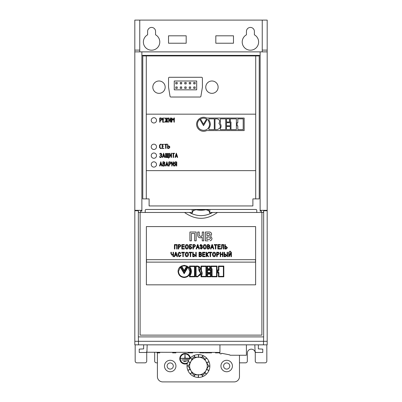 <?xml version="1.0" encoding="UTF-8"?>
<svg xmlns="http://www.w3.org/2000/svg" width="402" height="402" viewBox="0 0 402 402"><rect width="100%" height="100%" fill="white"/><g stroke="black" fill="none" stroke-linecap="round" stroke-linejoin="round"><path stroke-width="0.6" d="M147.614 31.396A3.97 3.97 0 0 1 151.584 27.426A3.97 3.97 0 0 1 155.554 31.396L155.554 34.803A8.206 8.206 0 0 1 157.901 47.22A8.206 8.206 0 0 1 145.263 47.22A8.206 8.206 0 0 1 147.614 34.803L147.614 31.396A3.97 3.97 0 0 1 151.584 27.426A3.97 3.97 0 0 1 155.554 31.396M168.528 35.808L186.176 35.808L186.176 43.22L168.528 43.22L168.528 35.808L186.176 35.808L186.176 43.22L168.528 43.22L168.528 35.808M146.795 352.428A3.97 3.97 0 0 0 146.73 353.132L146.73 361.076A1.764 1.764 0 0 1 144.966 362.84L136.936 362.84A1.764 1.764 0 0 1 135.172 361.076L135.172 344.836M157.408 362.84L156.438 362.84A1.764 1.764 0 0 1 154.669 361.076L154.669 353.132A3.97 3.97 0 0 0 154.609 352.428M266.827 344.836L266.827 361.076A1.764 1.764 0 0 1 265.064 362.84L257.034 362.84A1.764 1.764 0 0 1 255.27 361.076L255.27 353.132A3.97 3.97 0 0 0 251.3 349.162A3.97 3.97 0 0 0 247.33 353.132L247.33 361.076A1.764 1.764 0 0 1 245.562 362.84L239.476 362.84M233.472 43.22L215.824 43.22L215.824 35.808L233.472 35.808L233.472 43.22L215.824 43.22L215.824 35.808L233.472 35.808L233.472 43.22M219.939 352.428L146.64 352.247M246.446 31.396A3.97 3.97 0 0 1 250.416 27.426A3.97 3.97 0 0 1 254.386 31.396L254.386 34.803A8.206 8.206 0 0 1 256.737 47.22A8.206 8.206 0 0 1 244.099 47.22A8.206 8.206 0 0 1 246.446 34.803L246.446 31.396M262.24 51.868L262.24 20.1L134.816 20.1L134.816 50.104L139.76 50.104L139.76 51.868M134.816 50.104L134.816 341.308L267.184 341.308L267.184 344.836L134.816 344.836L134.816 341.308M139.76 20.1L139.76 50.104M262.24 20.1L267.184 20.1L267.184 51.868L260.124 51.868L260.124 210.321L267.184 210.321L267.184 51.868M262.24 50.104L267.184 50.104M254.828 344.836L255.069 351.619L255.953 352.474L262.772 352.474L262.772 349.122L258.35 348.901L258.36 344.836M143.64 344.836L143.65 348.901L139.228 349.122L139.228 352.474L146.047 352.474L146.931 351.619L147.172 344.836M157.051 352.428L157.051 352.866L159.313 352.866L159.313 352.428M158.378 352.866L158.378 352.428M157.504 352.866L157.504 352.428M159.313 352.866L159.765 352.866L159.765 352.428M172.594 352.428L172.594 352.866L175.905 352.866L175.905 352.428M175.408 352.866L175.408 352.428M174.247 352.866L174.247 352.428M173.091 352.866L173.091 352.428M187.93 352.428L187.93 352.866L192.623 352.866L192.623 352.428M192.156 352.866L192.156 352.428M191.463 352.866L191.463 352.428M191.091 352.866L191.091 352.428M190.563 352.866L190.563 352.428M189.99 352.866L189.99 352.428M189.091 352.866L189.091 352.428M188.397 352.866L188.397 352.428M199.819 352.428L199.819 352.866L201.176 352.866L201.176 352.428M201.739 352.428L201.739 352.866L204.005 352.866L204.005 352.428M203.065 352.866L203.065 352.428M202.191 352.866L202.191 352.428M204.005 352.866L204.457 352.866L204.457 352.428M205.246 352.428L205.246 352.866L208.13 352.866L208.13 352.428M207.583 352.866L207.583 352.428M207.07 352.866L207.07 352.428M208.583 352.428L208.583 352.866L211.583 352.866L211.583 352.428M210.216 352.866L210.216 352.428M211.583 352.866L211.638 352.428M215.457 352.428L215.457 352.866L217.778 352.866L217.778 352.428M216.819 352.866L216.819 352.428M216.422 352.866L216.422 352.428M218.402 352.428L218.402 352.866L219.728 352.866L219.728 352.428M218.854 352.866L218.854 352.428M190.317 358.006A5.296 5.296 0 0 0 183.83 353.574A5.296 5.296 0 0 0 180.071 360.468A5.296 5.296 0 0 0 187.307 363.524M239.476 355.252L239.476 376.604A5.296 5.296 0 0 1 234.18 381.9L162.704 381.9A5.296 5.296 0 0 1 157.408 376.604L157.408 352.866M170.202 362.926A3.09 3.09 0 0 0 167.528 367.559A3.09 3.09 0 0 0 172.88 367.559A3.09 3.09 0 0 0 170.202 362.926A3.09 3.09 0 0 0 167.528 367.559A3.09 3.09 0 0 0 172.88 367.559A3.09 3.09 0 0 0 170.202 362.926M226.678 362.926A3.09 3.09 0 0 0 224.004 367.559A3.09 3.09 0 0 0 229.356 367.559A3.09 3.09 0 0 0 226.678 362.926A3.09 3.09 0 0 0 224.004 367.559A3.09 3.09 0 0 0 229.356 367.559A3.09 3.09 0 0 0 226.678 362.926M189.829 358.529A4.764 4.764 0 0 0 184.101 354.056A4.764 4.764 0 0 0 180.624 360.438A4.764 4.764 0 0 0 187.483 362.83M183.769 361.674L186.427 361.488L183.769 361.303L183.769 361.674M188.096 359.76L181.734 359.946L188.096 360.132L188.096 359.76M189.332 358.217L185.191 358.217L185.005 354.509L184.819 358.217L180.498 358.403L189.332 358.589L189.332 358.217M140.64 212.472L140.64 211.065L141.876 211.065L141.876 210.321L134.816 210.321M260.124 210.321L260.124 211.065L261.36 211.065L261.36 212.472M206.774 118.052A7 7 0 0 0 196.598 124.243A7 7 0 0 0 206.693 130.57L244.16 130.57L244.16 118.052L206.774 118.052M173.659 161.725L173.92 165.925L173.443 165.925L173.443 162.694L171.81 166.167L171.609 161.941L172.081 161.941L172.081 165.162L173.659 161.725M171.076 163.328L170.036 164.272L169.237 164.272L169.237 165.966L168.835 166.137L168.765 161.996L170.041 161.785L171.076 162.735L171.076 163.328M165.036 165.172L164.001 166.167L162.725 165.956L162.941 161.785L163.87 161.785L164.855 162.393L164.574 163.709L165.036 165.172M177.207 157.443L176.915 156.343L175.81 156.343L175.523 157.413L175.046 157.358L176.332 153.167L177.669 157.308L177.207 157.443M161.704 154.881L161.423 155.172L161.835 156.579L160.795 157.574L159.87 157.348L159.529 156.77L159.745 156.509L160.493 157.157L161.363 156.584L161.363 155.951L160.117 155.177L160.795 154.966L161.363 154.137L160.8 153.604L159.885 154.066L159.689 153.76L160.795 153.192L161.835 154.137L161.704 154.881M167.669 144.117L167.935 145.911L169.473 146.197L169.755 146.69L169.775 147.524L168.739 148.514L167.463 148.303L167.669 144.117M146.288 170.644L255.712 170.644M255.712 114.168L146.288 114.168M156.524 120.344A2.648 2.648 0 0 0 152.554 118.052A2.648 2.648 0 0 0 152.554 122.64A2.648 2.648 0 0 0 156.524 120.344M156.524 146.82A2.648 2.648 0 0 0 152.554 144.524A2.648 2.648 0 0 0 152.554 149.112A2.648 2.648 0 0 0 156.524 146.82M156.524 155.644A2.648 2.648 0 0 0 152.554 153.348A2.648 2.648 0 0 0 152.554 157.936A2.648 2.648 0 0 0 156.524 155.644M156.524 164.468A2.648 2.648 0 0 0 152.554 162.177A2.648 2.648 0 0 0 152.554 166.76A2.648 2.648 0 0 0 156.524 164.468M162.006 119.419L160.971 120.364L160.172 120.364L160.172 122.057L159.77 122.228L159.7 118.093L160.976 117.876L162.006 118.826L162.006 119.419M163.961 119.861L163.016 120.067L163.016 121.846L164.559 122.052L162.755 122.258L162.544 118.093L164.559 118.087L163.016 118.294L163.016 119.655L163.961 119.861M166.544 117.876L166.805 119.655L167.584 117.992L168.051 118.082L167.041 119.891L167.961 122.218L167.579 122.143L166.805 120.128L166.73 122.223L166.333 122.062L166.333 120.188L165.549 122.153L165.086 122.062L166.096 119.937L165.086 118.098L165.544 117.992L166.333 119.655L166.544 117.876M170.634 117.821L170.89 122.017L170.418 122.017L170.418 118.786L168.78 122.258L168.584 118.032L169.056 118.032L169.056 121.253L170.634 117.821M174.126 117.861L174.388 118.098L174.307 122.223L173.91 122.057L173.91 118.62L172.875 120.248L171.9 118.625L171.9 122.057L171.498 122.228L171.423 118.098L171.88 118.002L172.895 119.655L174.126 117.861M161.282 148.102L161.554 148.308L161.282 148.514L160.514 148.514L159.529 147.544L159.529 145.102L160.514 144.132L161.554 144.338L160.509 144.544L160.001 145.097L160.001 147.549L160.509 148.102L161.282 148.102M163.493 146.117L162.549 146.323L162.549 148.102L164.091 148.308L162.287 148.514L162.071 144.343L164.091 144.338L162.549 144.544L162.549 145.911L163.493 146.117M165.639 148.484L165.569 144.544L164.619 144.338L166.714 144.132L166.991 144.338L166.714 144.544L166.041 144.544L166.041 148.318L165.639 148.484M164.534 157.443L164.237 156.343L163.137 156.343L162.85 157.413L162.373 157.358L163.659 153.167L164.996 157.308L164.534 157.443M167.287 153.388L167.287 157.157L168.056 157.157L168.056 153.388L168.528 153.388L168.528 157.157L168.825 157.373L168.559 158.212L168.353 157.574L165.569 157.363L165.569 153.388L166.041 153.388L166.041 157.157L166.81 157.157L166.81 153.388L167.287 153.388M171.408 153.132L171.669 157.333L171.192 157.328L171.192 154.102L169.559 157.574L169.358 153.348L169.83 153.343L169.83 156.569L171.408 153.132M173.222 157.544L173.146 153.604L172.202 153.398L174.297 153.192L174.568 153.398L174.292 153.604L173.624 153.604L173.624 157.378L173.222 157.544M161.694 166.036L161.398 164.941L160.292 164.941L160.006 166.006L159.534 165.951L160.815 161.76L162.152 165.9L161.694 166.036M167.734 166.036L167.438 164.941L166.333 164.941L166.046 166.006L165.574 165.951L166.855 161.76L168.192 165.9L167.734 166.036M176.287 165.951L176.287 164.272L175.825 164.272L174.905 166.051L174.453 165.951L175.337 164.272L174.453 163.328L174.453 162.735L175.423 161.785L176.759 161.996L176.759 165.956L176.287 165.951M168.538 82.616L168.538 87.169L170.031 96.289A0.884 0.884 0 0 0 170.9 97.028L200.04 97.028A0.884 0.884 0 0 0 200.91 96.289L202.402 87.169L202.402 78.164A0.884 0.884 0 0 0 201.518 77.284L169.418 77.284A0.884 0.884 0 0 0 168.538 78.164L168.538 87.169M208.372 209.472L209.824 213.11L209.824 209.472M192.176 209.472L192.176 213.11L190.754 212.472L189.362 212.472C197.106 216.683 204.859 216.683 212.638 212.472L211.246 212.472L209.824 213.11M256.772 212.472L256.772 210.352A0.884 0.884 0 0 0 255.888 209.472L146.112 209.472A0.884 0.884 0 0 0 145.228 210.352L145.228 212.472M146.288 55.928L146.288 198.884M255.712 198.884L255.712 55.928M218.12 87.164A6.176 6.176 0 0 0 208.854 81.817A6.176 6.176 0 0 0 208.854 92.515A6.176 6.176 0 0 0 218.12 87.164M165.172 87.164L165.172 87.164A6.176 6.176 0 0 0 155.906 81.817A6.176 6.176 0 0 0 155.906 92.515A6.176 6.176 0 0 0 165.172 87.164A6.176 6.176 0 0 0 155.906 81.817A6.176 6.176 0 0 0 155.906 92.515A6.176 6.176 0 0 0 165.172 87.164M260.124 51.868L134.816 51.868M267.184 210.321L267.184 341.308M141.876 51.868L141.876 210.321M259.24 55.928L142.76 55.928L142.76 198.884L149.112 198.884L149.112 205.94L252.888 205.94L252.888 198.884L259.24 198.884L259.24 55.928M260.124 55.396L141.876 55.396M174.262 81.003L174.262 89.827L196.678 89.827L196.678 81.003L174.262 81.003M175.8 86.948L175.8 88.36L177.212 88.36L177.212 86.948L175.8 86.948M193.729 86.948L193.729 88.36L195.141 88.36L195.141 86.948L193.729 86.948M189.247 86.948L189.247 88.36L190.659 88.36L190.659 86.948L189.247 86.948M184.764 86.948L184.764 88.36L186.176 88.36L186.176 86.948L184.764 86.948M180.282 86.948L180.282 88.36L181.694 88.36L181.694 86.948L180.282 86.948M193.729 82.465L193.729 83.877L195.141 83.877L195.141 82.465L193.729 82.465M189.247 82.465L189.247 83.877L190.659 83.877L190.659 82.465L189.247 82.465M184.764 82.465L184.764 83.877L186.176 83.877L186.176 82.465L184.764 82.465M180.282 82.465L180.282 83.877L181.694 83.877L181.694 82.465L180.282 82.465M175.8 82.465L175.8 83.877L177.212 83.877L177.212 82.465L175.8 82.465M160.172 118.294L160.172 119.952L160.976 119.952L161.534 119.419L161.534 118.826L160.976 118.294L160.172 118.294M168.739 146.323L167.935 146.323L167.935 148.102L168.739 148.102L169.297 147.524L169.297 146.891L168.739 146.323M163.237 155.921L164.142 155.921L163.689 154.016L163.237 155.921M175.91 155.921L176.815 155.921L176.362 154.016L175.91 155.921M160.393 164.513L161.297 164.513L160.845 162.609L160.393 164.513M163.197 162.197L163.197 163.564L163.87 163.564L164.443 162.73L163.87 162.197L163.197 162.197M163.197 163.976L163.197 165.755L164.001 165.755L164.559 165.177L164.559 164.544L164.001 163.976L163.197 163.976M166.433 164.513L167.343 164.513L166.885 162.609L166.433 164.513M169.237 162.197L169.237 163.855L170.041 163.855L170.604 163.328L170.604 162.735L170.041 162.197L169.237 162.197M175.423 163.855L176.287 163.855L176.287 162.197L175.423 162.197L174.925 162.735L175.423 163.855M200.477 118.977L203.523 124.248L206.578 118.977C204.543 117.902 202.507 117.902 200.477 118.977M203.523 130.333C207.176 130.163 209.211 128.127 209.628 124.223C208.889 121.158 208.07 119.535 207.181 119.349L203.512 125.65L199.854 119.359C198.312 120.545 197.498 122.168 197.417 124.223C197.774 127.942 199.809 129.977 203.523 130.333M208.909 120.103C210.784 122.836 210.784 125.6 208.909 128.399L208.909 129.615L214.291 129.615L214.291 118.861L208.909 118.861L208.909 120.103M217.09 129.615C220.658 128.419 221.276 126.334 218.949 123.354C220.251 121.052 219.633 119.555 217.09 118.861L215.005 118.861L215.005 129.615L217.09 129.615M220.376 123.846C221.316 125.349 221.316 126.891 220.376 128.469L220.376 129.615L225.753 129.615L225.753 118.861L220.376 118.861L220.376 123.846M226.477 118.866L226.477 121.982L229.572 121.982L229.572 118.866L226.477 118.866M226.477 122.705L226.477 125.786L230.286 125.786L230.286 122.705L226.477 122.705M226.477 126.499L226.477 129.615L230.286 129.615L230.286 126.499L226.477 126.499M230.286 118.866L230.286 121.982L230.999 121.982L230.999 129.62L236.381 129.62L236.381 118.866L230.286 118.866M237.1 122.705L237.1 125.786L237.818 125.786L237.818 129.62L243.195 129.62L243.195 118.866L237.818 118.866L237.818 122.705L237.1 122.705M200.754 254.049L200.256 254.119L200.709 254.069L200.256 254.119L200.709 254.069L201.055 253.285M219.939 344.836L219.939 353.479A0.352 0.352 0 0 0 220.276 353.83L221.261 353.876L221.608 353.273L229.818 354.896A0.352 0.352 0 0 0 230.175 355.252L246.411 355.252L246.411 344.836M221.608 353.273L229.818 354.896M212.638 212.472L261.888 212.472L261.888 335.132L140.112 335.132L140.112 212.472L138.348 212.472L138.348 336.896L263.652 336.896L263.456 344.836M140.112 212.472L189.362 212.472M138.348 336.896L138.544 344.836M146.378 226.592L146.378 284.832L255.622 284.832L255.622 226.592L146.378 226.592L146.383 284.832M217.457 212.472C206.492 220.246 195.518 220.246 184.543 212.472M263.476 212.472L263.652 210.733L263.652 212.472L261.888 212.472M193.628 209.472L208.367 209.698M193.633 209.698L192.176 213.11M263.652 210.733L267.184 210.733M134.816 210.733L138.348 210.733L138.348 212.472M263.652 212.472L263.652 336.896M138.524 212.472L138.348 210.733M208.985 210.779L206.045 209.708L195.955 209.708L193.015 210.779M195.955 209.708A23.296 23.296 0 0 0 206.045 209.708M255.617 284.832L255.617 226.592M218.452 276.812L223.824 276.812L223.824 266.064L223.824 276.812L218.452 276.812L218.452 272.978L217.733 272.978L217.733 269.898L218.452 269.898L217.733 269.898M218.452 266.064L223.824 266.064L218.452 266.064L218.452 269.898M211.638 276.812L217.01 276.812L217.01 266.059L217.015 276.812L211.638 276.812L211.638 269.174L210.919 269.174L210.919 266.059L217.015 266.059L210.919 266.059M207.11 276.812L210.919 276.812L210.919 273.697L207.11 273.697L207.11 276.812L210.919 276.812L210.919 273.697L207.11 273.697M207.11 272.978L210.919 272.978L210.919 269.898L207.11 269.898L207.11 272.978L210.919 272.978L210.919 269.898L207.11 269.898M207.11 269.174L210.206 269.174L210.206 266.059L207.11 266.059L207.11 269.174L210.206 269.174L210.206 266.059L207.11 266.059M201.01 266.054L206.387 266.054L206.387 276.807L206.387 266.054L201.01 266.054L201.01 271.038C201.95 272.566 201.95 274.109 201.01 275.661L201.01 276.807L206.387 276.807L201.01 276.807M197.729 266.054L195.643 266.054L195.643 276.807L197.729 276.807L201 273.596L199.588 270.546C200.869 268.275 200.251 266.777 197.729 266.054L195.643 266.054L195.643 276.807L197.729 276.807M194.925 276.807L194.925 266.054L189.548 266.054L189.548 267.3C191.387 270.059 191.387 272.822 189.548 275.591L189.548 276.807L194.925 276.807L189.548 276.807L189.548 275.591C191.387 272.822 191.387 270.059 189.548 267.3L189.548 266.054L194.925 266.054M184.151 272.842L180.493 266.551C178.925 267.797 178.111 269.415 178.061 271.415C178.423 275.124 180.458 277.159 184.161 277.526C187.9 277.219 189.935 275.184 190.267 271.415C190.191 269.43 189.377 267.807 187.819 266.541L184.151 272.842M184.156 272.842L187.819 266.541M184.704 265.39L181.121 266.169L184.161 271.44L187.216 266.169L184.161 265.365L181.116 266.169L184.161 271.44M255.516 262.139L255.516 259.667L146.514 259.667L146.514 262.139L255.516 262.139L255.511 259.667M230.788 251.235L230.07 251.632L229.376 251.235L230.08 252.029L230.788 251.235M228.698 252.255L229.145 252.255L229.145 255.747L229.15 252.255L228.698 252.255L228.698 256.667L229.215 256.667L228.698 256.667M229.15 255.747L230.899 252.255L231.411 252.255L231.411 256.667L230.959 256.667L230.959 253.185L229.215 256.667L230.954 253.185M227.135 252.255L227.582 252.255L227.582 256.667L227.587 252.255L227.135 252.255L227.135 256.667L227.587 256.667L227.135 256.667M225.376 254.119L226.733 255.381L225.381 254.119L224.532 254.119L224.532 252.255L224.08 252.255L224.08 256.667L225.421 256.667L224.08 256.667M226.738 255.381L225.421 256.667L226.733 255.381M220.256 256.667L220.256 252.255L220.708 252.255L220.708 254.064L222.517 254.064L222.517 252.255L222.969 252.255L222.969 256.667L222.517 256.667L222.517 254.577L220.708 254.577L220.708 256.667L220.256 256.667L220.703 256.667L220.703 254.577M216.708 256.667L216.708 252.255L218.512 252.295L219.311 253.521L218.035 254.858L217.16 254.858L217.16 256.667L216.708 256.667L217.16 256.667L217.16 254.858M212.427 254.521C212.367 253.22 212.919 252.446 214.1 252.2C215.256 252.446 215.809 253.205 215.763 254.466C215.809 255.732 215.251 256.481 214.095 256.722C212.97 256.496 212.412 255.762 212.427 254.521M210.125 256.667L210.125 252.763L208.995 252.763L208.995 252.255L211.708 252.255L211.708 252.763L210.578 252.763L210.578 256.667L210.125 256.667L210.578 256.667L210.578 252.763M206.125 252.255L206.578 252.255L206.578 254.235L206.583 252.255L206.125 252.255L206.125 256.667L206.583 256.667L206.125 256.667M206.583 254.235L208.558 252.26L208.558 252.773L208.035 252.903L207.186 254.431L208.558 256.667L208.025 256.667L206.583 254.632L206.583 256.667L206.578 254.632M202.583 256.667L202.583 252.255L205.07 252.255L205.07 252.763L203.035 252.763L203.035 254.119L204.955 254.119L204.955 254.632L203.035 254.632L203.035 256.159L205.126 256.159L205.126 256.667L202.583 256.667L205.126 256.667L205.126 256.159M200.347 256.667L199.035 256.667L199.035 252.255L200.357 252.255L201.523 253.401L201.035 254.35L201.638 255.406L201 256.561L200.347 256.667L199.035 256.667L199.035 252.255L200.357 252.255M196.241 252.255L195.789 252.255L195.789 256.667L195.789 252.255L196.241 252.255L196.241 256.667L195.789 256.667L196.241 256.667M193.186 252.255L192.734 252.255L192.734 256.667L192.734 252.255L193.186 252.255L193.186 254.119L194.035 254.119L195.392 255.381L194.076 256.667L192.734 256.667L194.076 256.667M190.714 256.667L190.262 256.667L190.262 252.763L189.131 252.763L189.131 252.255L191.844 252.255L191.844 252.763L190.714 252.763L190.714 256.667L190.262 256.667L190.262 252.763M185.131 254.521C185.071 253.22 185.623 252.446 186.804 252.2C187.96 252.446 188.513 253.205 188.468 254.466C188.513 255.732 187.955 256.481 186.799 256.722C185.674 256.496 185.116 255.762 185.131 254.521L185.136 254.521C185.071 253.22 185.629 252.446 186.804 252.2M183.282 256.667L182.835 256.667L182.83 252.763L181.699 252.763L181.699 252.255L184.412 252.255L184.412 252.763L183.282 252.763L183.282 256.667L182.83 256.667L182.835 252.763M180.588 255.109L181.041 255.255L179.609 256.722C178.458 256.496 177.915 255.727 177.985 254.431C177.93 253.18 178.473 252.436 179.619 252.2L180.98 253.481L180.528 253.617L179.599 252.707L178.438 254.426L179.563 256.215L180.588 255.109L179.568 256.215M174.669 256.667L174.192 256.667L175.614 252.255L176.041 252.255L177.468 256.667L176.986 256.667L176.584 255.31L175.071 255.31L174.669 256.667L174.187 256.667L175.619 252.255L176.041 252.255M173.498 256.667L173.046 256.667L173.046 254.903L171.986 255.195L170.9 253.561L170.9 252.255L171.352 252.255L171.352 253.506L172.046 254.687L173.046 254.411L173.046 252.255L173.498 252.255L173.498 256.667L173.051 256.667L173.046 254.903M226.13 246.451L227.452 247.707L226.13 246.451L225.306 246.451L225.306 244.587L224.854 244.587L224.854 248.999L226.165 248.999L227.457 247.707L226.16 248.999L224.854 248.999M221.653 244.587L223.738 244.587L223.738 248.999L223.743 244.587L221.653 244.587L221.653 247.692L221.301 248.547M223.291 248.999L223.738 248.999L223.291 248.999L223.291 245.094L222.105 245.094L222.105 247.361L221.407 249.054L221.03 248.999L221.085 248.486M218.276 246.451L220.195 246.451L220.195 246.959L218.276 246.959L218.276 248.486L220.366 248.486L220.366 248.999L217.824 248.999L217.824 244.587L220.311 244.587L220.311 245.094L218.276 245.094L218.276 246.451L218.276 245.094M215.351 248.999L215.351 245.094L214.221 245.094L214.221 244.587L216.934 244.587L216.934 245.094L215.804 245.094L215.804 248.999L215.351 248.999L215.804 248.999L215.804 245.094M210.532 248.999L211.96 244.587L212.387 244.587L213.819 248.999L213.331 248.999L212.929 247.637L211.417 247.637L211.015 248.999L210.532 248.999L211.015 248.999L211.417 247.637M207.412 248.999L207.412 244.587L208.733 244.587L209.899 245.728L209.412 246.677L210.015 247.732L208.728 248.999L207.412 248.999L208.723 248.999L210.01 247.732L209.412 246.677L209.899 245.728L208.733 244.587L207.412 244.587M203.131 246.848C203.065 245.552 203.623 244.778 204.799 244.527C205.955 244.773 206.512 245.532 206.467 246.798C206.507 248.059 205.955 248.813 204.799 249.054C203.668 248.828 203.11 248.094 203.131 246.848M200.829 246.959L200.829 246.451L201.734 245.743L201.085 245.039L200.317 246.054L199.864 245.944L201.085 244.527L202.186 245.722L201.734 246.672L202.357 247.727L201.09 249.054L199.809 247.753L200.261 247.637L201.111 248.547L201.904 247.743L200.829 246.959L201 246.446M196.548 248.999L196.065 248.999L197.493 244.587L197.92 244.587L199.347 248.999L198.864 248.999L198.462 247.637L196.95 247.637L196.548 248.999L196.065 248.999L197.493 244.587L197.92 244.587M193.397 248.999L192.945 248.999L192.945 244.587L194.749 244.627L195.543 245.853L194.272 247.185L193.397 247.185L193.397 248.999L192.945 248.999L192.945 244.587L194.226 244.587M191.714 244.587L189.453 244.587L189.453 248.999L189.453 244.587L191.714 244.587L191.714 245.094L189.905 245.094L189.905 246.451L190.729 246.451L192.055 247.707L190.804 248.999L189.453 248.999L190.804 248.999M186.845 249.054C185.714 248.828 185.156 248.089 185.176 246.848C185.106 245.552 185.664 244.778 186.845 244.527C188 244.773 188.553 245.532 188.508 246.798C188.548 248.059 187.995 248.813 186.84 249.054C185.709 248.828 185.156 248.094 185.171 246.848L185.176 246.848C185.111 245.552 185.669 244.778 186.845 244.527M184.342 248.999L181.799 248.999L181.794 244.587L184.287 244.587L184.287 245.094L182.247 245.094L182.247 246.451L184.171 246.451L184.171 246.959L182.247 246.959L182.247 248.486L184.342 248.486L184.342 248.999L181.794 248.999L181.799 244.587L184.287 244.587M178.704 248.999L178.257 248.999L178.252 244.587L180.056 244.627L180.855 245.853L179.578 247.185L178.704 247.185L178.704 248.999L178.252 248.999L178.257 244.587L179.538 244.587M177.141 244.587L174.428 244.587L174.428 248.999L174.88 248.999L174.433 248.999L174.433 244.587L177.141 244.587L177.141 248.999L176.689 248.999L176.689 245.094L174.88 245.094L174.88 248.999M205.422 232.019L208.578 232.019C210.357 231.828 211.377 232.567 211.643 234.24C211.377 232.567 210.357 231.828 208.578 232.019L205.422 232.019L205.422 240.843L208.09 240.843L205.422 240.843M211.643 234.24L210.648 236.155L211.985 238.285C211.944 239.652 211.286 240.486 210 240.783L209.995 240.783C211.281 240.486 211.944 239.652 211.985 238.285L210.648 236.155L211.643 234.24M199.201 232.019L197.729 232.019L197.729 235.004L197.729 232.019L199.201 232.019L199.201 234.13C198.96 235.456 199.442 236.185 200.653 236.321L202.256 235.833L202.256 232.019L203.729 232.019L203.729 240.843L202.256 240.843L202.256 237.306L200.427 237.788C198.643 237.718 197.744 236.788 197.729 235.004C197.744 236.788 198.643 237.718 200.427 237.788M196.146 232.019L189.925 232.019L189.925 240.843L189.925 232.019L196.146 232.019L196.146 240.843L194.674 240.843L194.674 233.492L191.397 233.492L191.397 240.843L189.925 240.843L191.397 240.843M196.146 240.843L194.679 240.843L194.679 233.492M201.095 236.296L201.457 236.225M202.256 240.843L203.729 240.843L203.729 232.019L202.256 232.019M202.256 237.306L201.08 237.723M208.477 239.376L209.653 239.321L210.512 238.21C210.236 237.18 209.492 236.773 208.276 236.999L206.894 236.999L206.894 239.376L208.583 239.376M208.055 235.527L209.241 235.497L210.176 234.497L209.321 233.522L207.869 233.492L206.894 233.492L206.894 235.527L208.075 235.527M208.437 235.527L208.713 235.522M206.894 233.492L206.894 235.527M206.894 236.999L206.894 239.376M177.141 248.999L176.689 248.999L176.689 245.094M179.578 247.185L178.709 247.185M179.593 246.677L180.403 245.868L180.011 245.135L179.583 245.094L178.704 245.094L178.704 246.677L179.593 246.677L180.403 245.868L180.006 245.135L179.583 245.094M184.287 245.094L182.252 245.094M184.171 246.451L182.252 246.451M184.171 246.959L182.252 246.959M184.342 248.486L182.252 248.486M186.84 248.547L188.061 246.793L186.845 245.039L185.623 246.858L186.84 248.547L188.056 246.793L186.845 245.039M191.714 245.094L189.905 245.094M190.729 246.451L189.905 246.451M190.844 248.486L191.603 247.717L190.533 246.959L189.905 246.959L189.905 248.486L190.844 248.486L191.603 247.717L190.533 246.959M194.272 247.185L193.397 247.185M194.282 246.677L195.091 245.868L194.699 245.135L194.272 245.094L193.397 245.094L193.397 246.677L194.282 246.677L195.091 245.868L194.694 245.135L194.272 245.094M199.347 248.999L198.864 248.999L198.462 247.637M198.312 247.129L197.704 245.094L197.101 247.129L198.312 247.129L197.704 245.094M200.317 246.054L199.864 245.944L200.367 244.768M200.492 244.677L200.889 244.542M201.085 244.527L202.186 245.722L201.734 246.672L202.126 246.974M202.166 247.034L202.357 247.727L201.673 248.923M201.095 249.054L199.809 247.753L200.261 247.637M204.799 244.527C205.955 244.778 206.512 245.532 206.467 246.798L206.467 246.798C206.507 248.059 205.95 248.813 204.799 249.054M204.804 245.039L203.583 246.858L204.794 248.547L206.015 246.793L204.804 245.039L203.583 246.858L204.794 248.547M207.864 246.959L207.864 248.486L207.864 246.959L208.688 246.959L209.563 247.722L209.05 248.466L207.864 248.486M207.864 245.094L207.864 246.451L207.864 245.094L208.578 245.094L209.447 245.783L209.085 246.401L207.864 246.451M213.331 248.999L213.814 248.999L212.387 244.587L211.96 244.587M211.929 245.913L211.568 247.129L211.929 245.913M211.568 247.129L212.779 247.129L212.176 245.094M215.351 245.094L214.221 245.094M216.934 245.094L216.934 244.587L214.221 244.587M220.306 245.094L220.306 244.587L217.824 244.587M220.195 246.451L220.195 246.959M218.276 246.959L218.276 248.486M220.366 248.486L220.366 248.999L217.824 248.999M222.105 245.094L222.1 247.361L221.401 249.054M224.854 244.587L225.306 244.587L225.306 246.451M225.306 246.959L225.306 248.486L225.306 246.959L225.934 246.959L227.004 247.702L226.165 248.486L225.306 248.486M171.991 255.195L170.905 253.561L170.905 252.255L171.352 252.255M172.046 254.687L173.051 254.411L173.051 252.255L173.498 252.255M177.468 256.667L176.991 256.667L176.589 255.31M176.438 254.803L175.83 252.763L175.222 254.803L176.433 254.803L175.83 252.763M179.614 256.722C178.458 256.491 177.92 255.727 177.991 254.431L177.991 254.431C177.935 253.18 178.478 252.436 179.624 252.2M180.533 253.617L179.604 252.707M181.704 252.763L181.704 252.255L184.412 252.255M184.412 252.763L183.287 252.763M186.804 256.722C185.674 256.496 185.116 255.762 185.136 254.521M186.799 256.215L188.02 254.466L186.804 252.707L185.583 254.526L186.799 256.215L188.015 254.466L186.804 252.707M189.131 252.763L189.131 252.255L191.844 252.255M191.844 252.763L190.714 252.763M194.035 254.119L193.186 254.119M193.834 254.632L194.94 255.381L193.834 254.632L193.186 254.632L193.186 256.159L194.071 256.159L194.94 255.381L194.292 256.144M201.02 252.401L201.447 253.838M201.482 254.742L201.638 255.406L201 256.561M200.965 254.783L199.487 254.632L199.487 256.159L200.714 256.124M200.673 256.139L201.186 255.396L200.673 256.139L201.03 255.923M200.844 252.883L199.487 252.763L199.487 254.119L200.256 254.119M201.065 253.546L200.709 254.069L201.07 253.456L200.201 252.763M200.709 254.069L201.07 253.456L200.709 254.069M200.312 254.632L201.186 255.396M205.07 252.763L205.07 252.255L202.583 252.255M203.035 252.763L203.035 254.119M204.955 254.119L204.955 254.632M203.035 254.632L203.035 256.159M208.558 252.26L208.266 252.255L208.558 252.26L208.558 252.773M208.372 252.763L207.181 254.431L208.558 256.667L208.025 256.667M210.125 252.763L208.995 252.763M211.708 252.763L211.708 252.255L208.995 252.255M214.095 252.2C215.251 252.446 215.809 253.205 215.763 254.466L215.763 254.466C215.804 255.732 215.246 256.486 214.095 256.722M214.1 252.707L212.879 254.526L214.095 256.215L215.311 254.466L214.1 252.707L212.879 254.526L214.095 256.215M218.035 254.858L219.306 253.521L218.512 252.295L216.708 252.255M217.16 252.763L217.16 254.35L217.16 252.763L218.462 252.803L218.859 253.541L218.05 254.35L217.16 254.35M220.703 254.064L220.703 252.255L220.256 252.255M222.517 256.667L222.964 256.667L222.964 252.255L222.517 252.255M224.08 252.255L224.532 252.255L224.532 254.119M224.532 254.632L224.532 256.159L224.532 254.632L225.18 254.632L226.286 255.381L225.416 256.159L224.532 256.159M230.959 256.667L231.406 256.667L231.406 252.255L230.899 252.255M230.507 251.235L230.08 252.029M230.065 251.632L229.376 251.235M146.524 259.667L146.524 262.139M184.161 270.561L186.598 266.355L184.166 265.807L181.734 266.355L184.161 270.561L186.598 266.355L184.161 265.807M180.498 266.551C178.93 267.797 178.116 269.415 178.066 271.415C178.428 275.124 180.458 277.159 184.161 277.526M184.161 277.084C187.644 276.797 189.533 274.908 189.829 271.405L187.945 267.204L184.151 273.717L180.372 267.224L178.503 271.415C178.84 274.857 180.724 276.747 184.161 277.084L184.161 277.084C187.644 276.797 189.533 274.903 189.824 271.405L187.945 267.204M184.156 273.717L180.377 267.224M194.488 276.365L194.488 266.496L189.99 266.496L189.99 267.164C191.829 270.013 191.829 272.868 189.99 275.727L189.99 276.365L194.488 276.365L194.488 266.496M200.538 275.114L201 273.099M200.131 269.722L200.216 269.466M200.568 273.27L198.925 270.596L198.352 266.611M198.045 266.531L196.086 266.496L196.086 276.365L197.714 276.365L200.568 273.44M197.714 276.365C200.97 275.089 201.372 273.164 198.925 270.596C200.427 268.657 200.025 267.29 197.719 266.496M202.131 272.847L201.452 276.365L205.945 276.365L205.945 266.496L201.452 266.496L201.452 270.918L201.99 272.144M201.452 266.496L201.452 270.918C202.382 272.536 202.382 274.159 201.452 275.782L201.452 276.365M207.548 266.501L207.548 268.737L207.553 266.501L209.764 266.501L209.764 268.737L207.553 268.737M207.548 270.34L207.548 272.536L207.553 270.34L210.482 270.34L210.482 272.536L207.553 272.536M207.548 274.134L207.548 276.37L207.553 274.134L210.482 274.134L210.482 276.37L207.553 276.37M211.633 269.174L210.919 269.174M212.075 268.737L212.075 276.37L212.075 268.737L211.362 268.737L211.362 266.501L211.362 268.737M211.362 266.501L216.572 266.501L216.572 276.37L212.075 276.37M218.452 272.978L217.733 272.978M218.889 272.536L218.889 276.375L218.894 272.536L218.17 272.536L218.17 270.34L218.175 272.536M218.894 276.375L223.386 276.375L223.386 266.501L218.894 266.501L218.889 270.34L218.175 270.34M218.894 266.501L218.894 270.34M198.442 374.84L198.442 377.428A11.412 11.412 0 0 0 202.568 376.654L202.673 376.237M194.774 374.87L194.076 376.558A11.412 11.412 0 0 0 198.181 377.423L198.442 377.076M191.995 372.463L190.372 374.086A11.412 11.412 0 0 0 193.834 376.458L194.206 376.237M190.206 369.428L187.9 370.383A11.412 11.412 0 0 0 190.191 373.9L190.618 373.84M188.302 366.016L187.03 366.016A11.412 11.412 0 0 0 187.799 370.141L188.221 370.247M190.226 362.614L187.9 361.649A11.412 11.412 0 0 0 187.03 365.755L187.382 366.016M191.965 359.544L190.372 357.946A11.412 11.412 0 0 0 188 361.408L188.221 361.785M194.799 357.222L194.076 355.474A11.412 11.412 0 0 0 190.558 357.765L190.618 358.197M198.442 357.192L198.442 354.604A11.412 11.412 0 0 0 194.317 355.378L194.206 355.795M202.111 357.162L202.809 355.474A11.412 11.412 0 0 0 198.704 354.609L198.442 354.956M204.884 359.569L206.507 357.946A11.412 11.412 0 0 0 203.045 355.574L202.673 355.795M206.673 362.604L208.985 361.649A11.412 11.412 0 0 0 206.693 358.132L206.261 358.197M208.583 366.016L209.854 366.016A11.412 11.412 0 0 0 209.08 361.89L208.658 361.785M206.653 369.418L208.985 370.383A11.412 11.412 0 0 0 209.849 366.277L209.502 366.016M204.914 372.493L206.507 374.086A11.412 11.412 0 0 0 208.879 370.624L208.658 370.247M202.085 374.81L202.809 376.558A11.412 11.412 0 0 0 206.321 374.267L206.261 373.84M201.99 374.81L202.568 376.654M204.884 372.543L206.321 374.267M206.321 369.282L208.879 370.624M208.502 366.157L209.849 366.277M206.321 362.75L209.08 361.89M204.914 359.619L206.693 358.132M202.216 357.162L203.045 355.574M198.442 357.489L198.704 354.609M194.89 357.222L194.317 355.378M191.995 359.488L190.558 357.765M190.563 362.75L188 361.408M188.377 365.875L187.03 365.755M190.563 369.282L187.799 370.141M191.97 372.418L190.191 373.9M194.663 374.87L193.834 376.458M198.442 374.543L198.181 377.423M190.834 370.493A8.824 8.824 0 0 1 198.367 357.192L193.272 357.232L188.252 366.101L193.422 374.885L198.513 374.84A8.824 8.824 0 0 1 190.834 370.493M206.12 370.363A8.824 8.824 0 0 1 198.513 374.84L203.608 374.8L208.628 365.931L206.045 361.539A8.824 8.824 0 0 1 206.12 370.363M206.045 361.539A8.824 8.824 0 0 0 198.367 357.192L203.462 357.152L206.045 361.539M174.443 352.866L174.443 352.428M174.056 352.866L174.056 352.428M191.628 352.866L191.628 352.428M189.277 352.866L189.277 352.428M188.925 352.866L188.925 352.428M206.452 352.866L206.452 352.428M170.202 360.282A5.734 5.734 0 0 1 175.171 368.885A5.734 5.734 0 0 1 165.237 368.885A5.734 5.734 0 0 1 170.202 360.282M226.678 360.282A5.734 5.734 0 0 1 231.647 368.885A5.734 5.734 0 0 1 221.713 368.885A5.734 5.734 0 0 1 226.678 360.282"/></g></svg>

